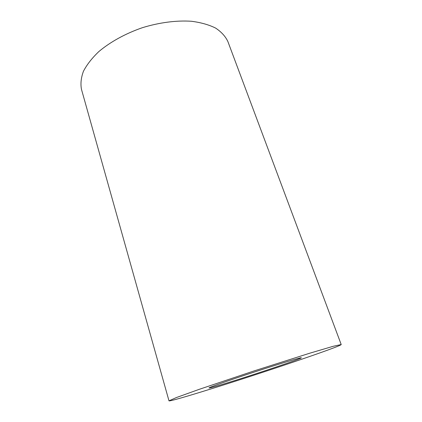 <?xml version="1.0" encoding="UTF-8"?>
<svg xmlns="http://www.w3.org/2000/svg" width="422" height="422" viewBox="0 0 422 422"><rect width="100%" height="100%" fill="white"/><g stroke="black" fill="none" stroke-linecap="round" stroke-linejoin="round"><path stroke-width="0.63" d="M229.895 382.079C257.858 373.428 302.078 358.457 301.329 357.793C301.603 357.133 280.445 363.495 254.83 371.866C229.215 380.238 208.384 387.602 208.995 387.971C209.824 388.108 216.787 386.146 229.895 382.079M210.557 389.052C261.466 373.233 340.913 346.404 341.208 344.547L333.285 346.267L310.001 353.13L254.477 370.785L199.237 389.332L176.401 397.545L168.99 400.837C169.222 401.538 186.92 396.427 210.557 389.052M341.208 344.547L227.859 41.498C225.438 36.371 221.36 31.898 215.626 28.089C208.969 24.777 200.93 22.503 191.509 21.269C176.602 20.256 159.405 22.461 142.341 27.71C125.476 33.549 110.295 41.931 98.864 51.553C91.991 58.109 86.842 64.693 83.429 71.297C81.05 77.759 80.402 83.772 81.472 89.343L168.99 400.837"/></g></svg>
